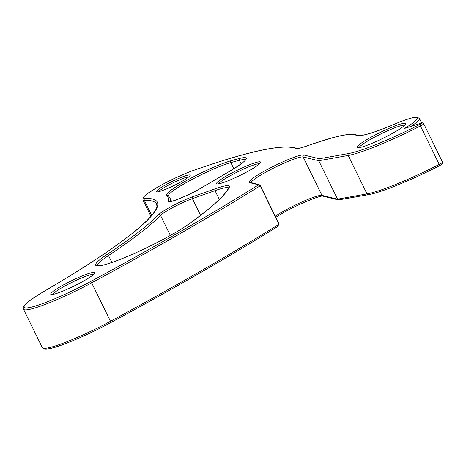 <?xml version="1.0" encoding="UTF-8"?>
<svg xmlns="http://www.w3.org/2000/svg" width="466" height="466" viewBox="0 0 466 466"><rect width="100%" height="100%" fill="white"/><g stroke="black" fill="none" stroke-linecap="round" stroke-linejoin="round"><path stroke-width="0.7" d="M367.907 138.973A27.04 3.25 153.9 0 1 393.537 126.513A27.04 3.25 153.9 0 1 405.665 124.032A27.04 3.25 153.9 0 1 394.877 132.006A27.04 3.25 153.9 0 1 357.463 147.646A27.04 3.25 153.9 0 1 367.907 138.973M404.704 125.302A25.578 3.07 -26.1 0 0 369.276 140.085A25.578 3.07 -26.1 0 0 359.053 147.664M60.51 286.596A24.482 2.942 153.9 0 1 83.717 275.319A24.482 2.942 153.9 0 1 94.697 273.07A24.482 2.942 153.9 0 1 84.929 280.293A24.482 2.942 153.9 0 1 51.05 294.454A24.482 2.942 153.9 0 1 60.51 286.596M93.666 274.375A23.02 2.767 -26.1 0 0 61.879 287.714A23.02 2.767 -26.1 0 0 52.716 294.436M226.36 176.026A24.482 2.942 153.9 0 1 249.566 164.748A24.482 2.942 153.9 0 1 260.546 162.5A24.482 2.942 153.9 0 1 250.778 169.717A24.482 2.942 153.9 0 1 216.906 183.884A24.482 2.942 153.9 0 1 226.36 176.026M259.515 163.805A23.02 2.767 -26.1 0 0 227.728 177.138A23.02 2.767 -26.1 0 0 218.566 183.866M163.892 185.817A18.704 2.248 153.9 0 1 181.624 177.196A18.704 2.248 153.9 0 1 190.017 175.484A18.704 2.248 153.9 0 1 182.55 180.994A18.704 2.248 153.9 0 1 156.663 191.823A18.704 2.248 153.9 0 1 163.892 185.817M188.747 176.899A17.248 2.074 -26.1 0 0 165.255 186.93A17.248 2.074 -26.1 0 0 158.562 191.689M44.579 291.093A1.462 0.763 59.7 0 1 44.666 291.023C99.287 258.886 134.534 234.188 150.407 216.94C154.421 212.38 156.588 208.879 156.92 206.438L156.681 204.155A293.947 35.311 -26.1 0 0 144.332 200.333A34.49 4.142 153.9 0 1 142.887 199.885L143.312 197.304L146.499 194.287L156.652 187.699C169.234 180.558 181.315 174.861 192.883 170.614A1.462 1.014 70.6 0 0 192.732 170.69A33.028 3.967 -26.1 0 0 156.751 187.664A33.028 3.967 -26.1 0 0 144.943 198.365A295.403 35.492 153.9 0 1 44.765 290.982A54.073 6.495 -26.1 0 0 29.876 307.478A54.073 6.495 -26.1 0 0 90.532 281.592A1.462 0.449 -118.4 0 1 91.651 282.845A55.536 6.67 153.9 0 1 23.486 309.179L42.313 347.619A55.536 6.67 -26.1 0 0 110.483 321.284L91.651 282.845A581.813 69.9 153.9 0 0 190.14 227.822A581.813 69.9 153.9 0 0 260.179 185.829L258.275 185.043A13.153 1.579 -26.1 0 0 258.053 184.687L249.671 182.649A1.462 1.439 103.6 0 1 250.656 182.532L259.038 184.565L260.226 185.485A14.615 1.753 153.9 0 1 260.179 185.829L279.012 224.263L279.041 225.462L278.383 226.086A580.351 69.719 153.9 0 1 110.739 322.583M249.671 182.649A30.692 3.687 153.9 0 1 261.414 172.764A30.692 3.687 153.9 0 1 303.768 154.974L319.361 158.76L318.744 160.729L337.576 199.168L338.508 199.926L368.449 194.683C380.949 192.598 411.752 179.981 439.817 165.552L439.793 165.552M404.663 128.4L421.293 123.094A1.462 1.13 -107.6 0 0 421.095 123.187L404.663 128.4A40.193 4.829 -26.1 0 0 394.259 124.282A65.403 7.858 153.9 0 1 357.556 135.53L354.265 134.732A144.687 17.382 -26.1 0 0 321.837 141.017L308.777 145.287A1.462 0.944 69.8 0 0 308.643 145.357A37.996 4.567 153.9 0 1 295.654 148.421A347.391 41.736 -26.1 0 0 192.732 170.69M319.361 158.76L348.725 153.506A1.462 1.34 79.9 0 0 348.184 155.463L367.016 193.903A73.075 8.778 -26.1 0 0 439.421 164.312A4.386 0.524 -26.1 0 0 440.801 163.56A4.386 0.524 -26.1 0 0 442.554 162.197L423.722 123.758A4.386 0.524 153.9 0 1 421.975 125.127A4.386 0.524 153.9 0 1 420.588 125.872A73.075 8.778 153.9 0 1 348.184 155.463L318.744 160.729L303.116 156.937A29.23 3.512 -26.1 0 0 262.783 173.882A29.23 3.512 -26.1 0 0 251.075 182.637M275.29 216.236A29.23 3.512 153.9 0 1 281.61 212.315A29.23 3.512 153.9 0 1 321.948 195.376L303.116 156.937A1.462 1.439 -76.4 0 1 303.768 154.974M167.271 208.745A23.382 2.808 153.9 0 1 192.621 196.774L215.251 188.765A45.505 5.464 153.9 0 1 229.354 187.175A293.755 35.294 153.9 0 1 189.213 223.785A56.479 6.786 153.9 0 1 116.686 260.75A56.479 6.786 153.9 0 1 106.854 254.617A307.1 36.896 -26.1 0 0 158.632 214.675A23.382 2.808 153.9 0 1 167.271 208.745M200.584 215.339L192.406 198.638A21.919 2.633 -26.1 0 0 168.64 209.857A21.919 2.633 -26.1 0 0 160.543 215.42A308.556 37.07 153.9 0 1 108.514 255.549A55.017 6.611 -26.1 0 0 97.528 265.684M219.34 199.419L215.036 190.629L192.406 198.638A1.462 1.008 -109.5 0 1 192.621 196.774M182.392 182.899A39.895 4.794 153.9 0 1 231.247 160.677A335.701 40.332 153.9 0 1 239.856 158.376A43.775 5.26 153.9 0 1 229.79 171.191L201.26 187.938A23.382 2.808 153.9 0 1 179.002 198.848A23.382 2.808 153.9 0 1 168.045 201.23A307.1 36.896 -26.1 0 0 166.618 195.51A39.895 4.794 153.9 0 1 182.392 182.899M233.833 168.739L230.827 162.605A38.433 4.619 -26.1 0 0 183.755 184.012A38.433 4.619 -26.1 0 0 168.366 195.842M241.12 163.84L239.396 160.316A334.238 40.152 -26.1 0 0 230.827 162.605A1.462 1.217 -105.5 0 1 231.247 160.677M322.524 195.994A30.692 3.687 -26.1 0 0 281.522 213.807M368.449 194.683A1.462 1.34 79.9 0 1 367.016 193.903L337.576 199.168L321.948 195.376A1.462 1.439 103.6 0 0 322.891 196.134L338.508 199.926M170.346 235.441L160.543 215.42A1.462 1.375 -135.8 0 0 158.632 214.675M44.299 348.341A54.073 6.495 153.9 0 0 110.64 322.635A1.462 0.449 61.6 0 0 110.692 322.618A1.462 0.449 61.6 0 0 110.483 321.284A581.813 69.9 -26.1 0 0 208.966 266.261A581.813 69.9 -26.1 0 0 279.012 224.263A14.615 1.753 -26.1 0 0 279.058 223.925L260.226 185.485M90.532 281.592A580.351 69.719 -26.1 0 0 258.275 185.043M348.725 153.506A71.613 8.604 -26.1 0 0 419.685 124.509A2.924 0.349 -26.1 0 0 421.648 123.304A2.924 0.349 -26.1 0 0 421.095 123.187M321.837 141.017A71.613 8.604 -26.1 0 0 308.643 145.357M419.685 124.509L439.817 165.552C443.748 163.187 442.257 164.213 442.554 162.197M421.654 122.995L419.435 118.469A41.655 5.004 153.9 0 1 411.053 126.344M144.943 198.365A1.462 1.404 -91.2 0 0 144.332 200.333L151.724 215.42M171.587 201.364L169.805 197.724A308.556 37.07 153.9 0 1 170.061 201.661M245.413 159.89A42.313 5.085 -26.1 0 0 239.396 160.316A1.462 1.258 75.7 0 1 239.856 158.376M111.898 262.451L108.514 255.549A1.462 1.072 56.4 0 0 106.854 254.617M228.643 187.915A44.043 5.289 -26.1 0 0 215.036 190.629A1.462 1.008 -109.5 0 1 215.251 188.765M169.805 197.724L168.203 195.697A1.462 1.45 130.3 0 0 166.618 195.51M169.857 201.685A1.462 1.445 -165.1 0 0 168.045 201.23M201.26 187.938A1.462 0.769 -120.4 0 0 201.161 187.979C188.142 196.163 166.345 203.601 169.432 201.685L170.014 202.209M229.354 187.175A1.462 1.433 -153.6 0 0 228.684 187.827L228.8 188.124M189.213 223.785A1.462 1.177 -125.5 0 0 189.004 223.896C176.841 232.709 149.644 247.12 127.929 256.236C113.646 262.154 104.186 265.317 99.561 265.713L97.411 265.643M259.038 184.565A1.462 1.439 103.6 0 0 258.053 184.687M23.486 309.179C22.98 308.032 23.224 306.884 24.226 305.737L27.482 302.481C31.234 299.358 36.96 295.543 44.666 291.023A1.462 0.763 59.7 0 1 44.765 290.982M357.556 135.53A1.462 1.439 -76.4 0 1 358.54 135.414L358.54 135.414C359.868 135.338 357.282 135.915 362.95 135.134C369.754 133.829 380.209 130.195 394.323 124.241C410.523 117.35 416.552 116.809 417.111 117.147L419.435 118.469M354.265 134.732A1.462 1.439 -76.4 0 1 355.243 134.616L358.54 135.414M192.883 170.614C248.296 151.13 282.949 143.714 296.83 148.363A1.462 1.445 111.6 0 0 295.654 148.421M308.929 145.252A1.462 0.944 69.8 0 0 308.777 145.287C302.119 147.658 298.135 148.683 296.825 148.363L296.83 148.363M275.825 217.325L281.615 213.772C296.964 204.347 323.357 194.363 322.891 196.134M142.887 199.885L150.943 216.335M278.575 225.987C229.447 256.51 173.486 288.716 110.692 322.618C93.666 331.716 77.793 339.021 63.079 344.531C53.59 348.154 47.148 349.599 43.763 348.853L42.313 347.619M279.041 225.462L279.058 223.925M245.518 159.687C245.39 160.974 240.118 164.824 229.691 171.238L201.161 187.979M228.684 187.827C224.752 195.691 211.523 207.714 189.004 223.896M423.722 123.758C422.755 122.756 421.946 122.535 421.293 123.094M355.243 134.616C349.681 133.439 338.613 135.548 322.035 140.93"/></g></svg>
